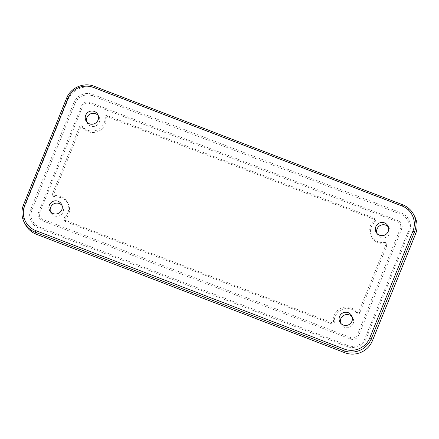 <?xml version="1.0" encoding="UTF-8"?>
<svg xmlns="http://www.w3.org/2000/svg" width="439" height="439" viewBox="0 0 439 439"><rect width="100%" height="100%" fill="white"/><g stroke="black" fill="none" stroke-linecap="round" stroke-linejoin="round"><path stroke-width="0.33" stroke-dasharray="2.19 1.65" d="M105.925 117.899A1.526 1.498 151.7 0 1 107.901 117.037L374.472 219.418A1.526 1.498 151.7 0 1 374.901 221.936A12.802 12.583 -28.3 0 0 385.184 243.81A1.526 1.498 151.7 0 1 386.819 245.835L359.717 312.914A1.526 1.498 151.7 0 1 357.105 313.309A12.802 12.583 -28.3 0 0 334.288 322.462A1.526 1.498 151.7 0 1 332.208 324.026L65.636 221.646A1.526 1.498 151.7 0 1 65.202 219.127A12.802 12.583 -28.3 0 0 54.924 197.254A1.526 1.498 151.7 0 1 53.284 195.229L80.386 128.15A1.526 1.498 151.7 0 1 83.004 127.754A12.802 12.583 -28.3 0 0 105.821 118.601A1.526 1.498 151.7 0 1 105.925 117.899M105.119 116.406A1.526 1.498 151.7 0 1 107.094 115.545L373.666 217.92A1.526 1.498 151.7 0 1 374.094 220.444A12.802 12.583 -28.3 0 0 384.377 242.312A1.526 1.498 151.7 0 1 386.013 244.336L358.91 311.421A1.526 1.498 151.7 0 1 356.298 311.811A12.802 12.583 -28.3 0 0 333.481 320.969A1.526 1.498 151.7 0 1 331.401 322.528L64.829 220.153A1.526 1.498 151.7 0 1 64.401 217.629A12.802 12.583 -28.3 0 0 54.118 195.761A1.526 1.498 151.7 0 1 52.482 193.736L79.585 126.651A1.526 1.498 151.7 0 1 82.197 126.262A12.802 12.583 -28.3 0 0 105.014 117.103A1.526 1.498 151.7 0 1 105.119 116.406M62.009 205.452A6.706 6.59 151.7 0 1 57.185 216.317A6.706 6.59 151.7 0 1 50.436 211.686M340.582 323.115A6.706 6.59 -28.3 0 0 353.186 323.527A6.706 6.59 -28.3 0 0 352.16 316.881M388.438 227.089A6.706 6.59 151.7 0 1 383.615 237.954A6.706 6.59 151.7 0 1 376.86 233.323M86.713 121.888A6.706 6.59 -28.3 0 0 99.313 122.3A6.706 6.59 -28.3 0 0 98.292 115.66M414.614 216.334A21.341 20.968 -28.3 0 0 403.759 206.807L95.301 88.343A21.341 20.968 -28.3 0 0 67.644 100.41L24.562 207.043A21.341 20.968 -28.3 0 0 25.495 224.73M73.785 102.77A14.696 14.438 151.7 0 1 92.827 94.462L401.29 212.926A14.696 14.438 151.7 0 1 409.4 231.66L366.318 338.293A14.696 14.438 151.7 0 1 347.276 346.601L38.819 228.143A14.696 14.438 151.7 0 1 30.703 209.403L73.785 102.77L75.074 103.363A13.373 13.143 151.7 0 1 92.404 95.801L400.862 214.265A13.373 13.143 151.7 0 1 408.248 231.32L365.166 337.948A13.373 13.143 151.7 0 1 347.836 345.515L39.378 227.051A13.373 13.143 151.7 0 1 31.992 209.996L75.074 103.363M39.664 212.844L82.746 106.211A4.999 4.911 151.7 0 1 89.221 103.384L397.685 221.849A4.999 4.911 151.7 0 1 400.445 228.225L357.362 334.853A4.999 4.911 151.7 0 1 350.882 337.679L42.424 219.215A4.999 4.911 151.7 0 1 39.664 212.844L38.511 212.498A6.322 6.212 -28.3 0 0 42.001 220.559L350.459 339.018A6.322 6.212 -28.3 0 0 358.647 335.445L401.729 228.818A6.322 6.212 -28.3 0 0 398.239 220.757L89.781 102.292A6.322 6.212 -28.3 0 0 81.594 105.87L38.511 212.498M107.094 115.545L107.901 117.037M384.377 242.312L385.184 243.81M333.481 320.969L334.288 322.462M64.401 217.629L65.202 219.127M24.562 207.043L23.465 204.997L66.547 98.369A21.341 20.968 151.7 0 1 94.198 86.302L95.301 88.343M67.644 100.41L66.547 98.369M402.612 204.744L403.759 206.807M54.118 195.761L54.924 197.254M64.829 220.153L65.636 221.646M331.401 322.528L332.208 324.026M356.298 311.811L357.105 313.309M358.91 311.421L359.717 312.914M386.013 244.336L386.819 245.835M374.094 220.444L374.901 221.936M373.666 217.92L374.472 219.418M105.014 117.103L105.821 118.601M82.197 126.262L83.004 127.754M79.585 126.651L80.386 128.15M52.482 193.736L53.284 195.229M42.001 220.559L42.424 219.215M82.746 106.211L81.594 105.87M350.459 339.018L350.882 337.679M89.221 103.384L89.781 102.292M358.647 335.445L357.362 334.853M397.685 221.849L398.239 220.757M401.729 228.818L400.445 228.225M38.819 228.143L39.378 227.051M31.992 209.996L30.703 209.403M347.276 346.601L347.836 345.515M92.404 95.801L92.827 94.462M366.318 338.293L365.166 337.948M400.862 214.265L401.29 212.926M409.4 231.66L408.248 231.32M371.185 235.924L371.992 237.417M50.935 212.893L49.7 210.599M341.081 324.322L339.846 322.028M377.359 234.53L376.13 232.236M87.213 123.101L85.978 120.807M99.022 116.741L97.787 114.447M389.173 228.17L387.939 225.882M352.89 317.968L351.661 315.674M62.744 206.533L61.509 204.239M67.31 202.149L68.111 203.647M64.056 219.473L64.857 220.965M385.947 243.074L386.754 244.572M374.44 218.6L375.246 220.098M52.548 194.998L53.355 196.496"/><path stroke-width="0.66" d="M61.8 209.804A6.706 6.59 151.7 0 1 49.7 210.599A6.706 6.59 151.7 0 1 55.259 200.821A6.706 6.59 151.7 0 1 61.8 209.804M50.436 211.686A6.706 6.59 151.7 0 1 62.009 205.452M339.556 316.47A6.706 6.59 -28.3 0 0 346.102 325.453A6.706 6.59 -28.3 0 0 351.661 315.674A6.706 6.59 -28.3 0 0 339.556 316.47M352.16 316.881A6.706 6.59 -28.3 0 0 340.582 323.115M388.23 231.441A6.706 6.59 151.7 0 1 376.13 232.236A6.706 6.59 151.7 0 1 381.683 222.458A6.706 6.59 151.7 0 1 388.23 231.441M376.86 233.323A6.706 6.59 151.7 0 1 388.438 227.089M85.687 115.248A6.706 6.59 -28.3 0 0 92.228 124.232A6.706 6.59 -28.3 0 0 97.787 114.447A6.706 6.59 -28.3 0 0 85.687 115.248M98.292 115.66A6.706 6.59 -28.3 0 0 86.713 121.888M344.807 352.72A21.341 20.968 -28.3 0 0 372.459 340.653L415.541 234.02A21.341 20.968 -28.3 0 0 414.614 216.334L413.511 214.292A21.341 20.968 151.7 0 1 414.443 231.979L371.361 338.606A21.341 20.968 151.7 0 1 343.704 350.679L35.246 232.215A21.341 20.968 151.7 0 1 24.392 222.688A21.341 20.968 151.7 0 1 23.465 204.997L23.459 204.969C21.143 211.044 21.451 216.948 24.392 222.688L25.495 224.73A21.341 20.968 -28.3 0 0 36.349 234.256L344.807 352.72L343.704 350.679L344.138 349.027A19.815 19.47 -28.3 0 0 369.819 337.816L412.901 231.188A19.815 19.47 -28.3 0 0 401.959 205.918L93.502 87.454A19.815 19.47 -28.3 0 0 67.82 98.66L24.738 205.293A19.815 19.47 -28.3 0 0 35.68 230.563L344.138 349.027M372.459 340.653L371.361 338.606L369.819 337.816M36.349 234.256L35.246 232.215L35.68 230.563M93.502 87.454L94.182 86.28L402.612 204.744M402.656 204.761A21.341 20.968 151.7 0 1 413.511 214.292C411.041 209.82 407.419 206.637 402.64 204.744L402.656 204.761M415.541 234.02L414.443 231.979L412.901 231.188M401.959 205.918L402.64 204.744L94.198 86.302C83.75 81.967 70.509 87.74 66.541 98.341L66.547 98.369M67.82 98.66L66.541 98.341L23.459 204.969L24.738 205.293"/></g></svg>
